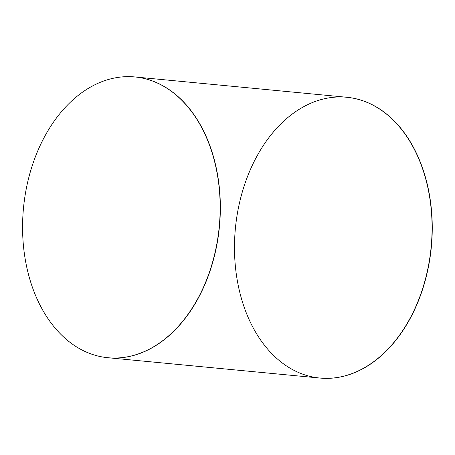 <?xml version="1.0" encoding="UTF-8"?>
<svg xmlns="http://www.w3.org/2000/svg" width="455" height="455" viewBox="0 0 455 455"><rect width="100%" height="100%" fill="white"/><g stroke="black" fill="none" stroke-linecap="round" stroke-linejoin="round"><path stroke-width="0.68" d="M203.681 131.535A141.027 98.32 -84.5 0 0 134.828 76.946A141.027 98.32 -84.5 0 0 23.495 207.952A141.027 98.32 -84.5 0 0 107.909 357.721A141.027 98.32 -84.5 0 0 205.029 283.653A141.027 98.32 -84.5 0 0 203.681 131.535M108 357.727A141.027 98.32 -84.5 0 0 108.097 357.738A141.027 98.32 -84.5 0 0 205.216 283.675A141.027 98.32 -84.5 0 0 203.868 131.552A141.027 98.32 -84.5 0 0 135.01 76.963A141.027 98.32 -84.5 0 0 134.919 76.958M319.911 378.042A141.027 98.32 -84.5 0 0 320.007 378.054L319.82 378.037A141.027 98.32 -84.5 0 0 416.939 303.974A141.027 98.32 -84.5 0 0 415.591 151.851A141.027 98.32 -84.5 0 0 346.738 97.262A141.027 98.32 -84.5 0 0 235.406 228.268A141.027 98.32 -84.5 0 0 319.82 378.037A141.027 98.32 -84.5 0 0 416.939 303.974A141.027 98.32 -84.5 0 0 415.591 151.851A141.027 98.32 -84.5 0 0 346.738 97.262L134.828 76.946M320.007 378.054A141.027 98.32 -84.5 0 0 417.127 303.991A141.027 98.32 -84.5 0 0 415.779 151.868A141.027 98.32 -84.5 0 0 346.926 97.279A141.027 98.32 -84.5 0 0 346.829 97.273M319.82 378.037L108.097 357.738A141.027 98.32 -84.5 0 0 205.216 283.675A141.027 98.32 -84.5 0 0 203.868 131.552A141.027 98.32 -84.5 0 0 135.01 76.963"/></g></svg>
